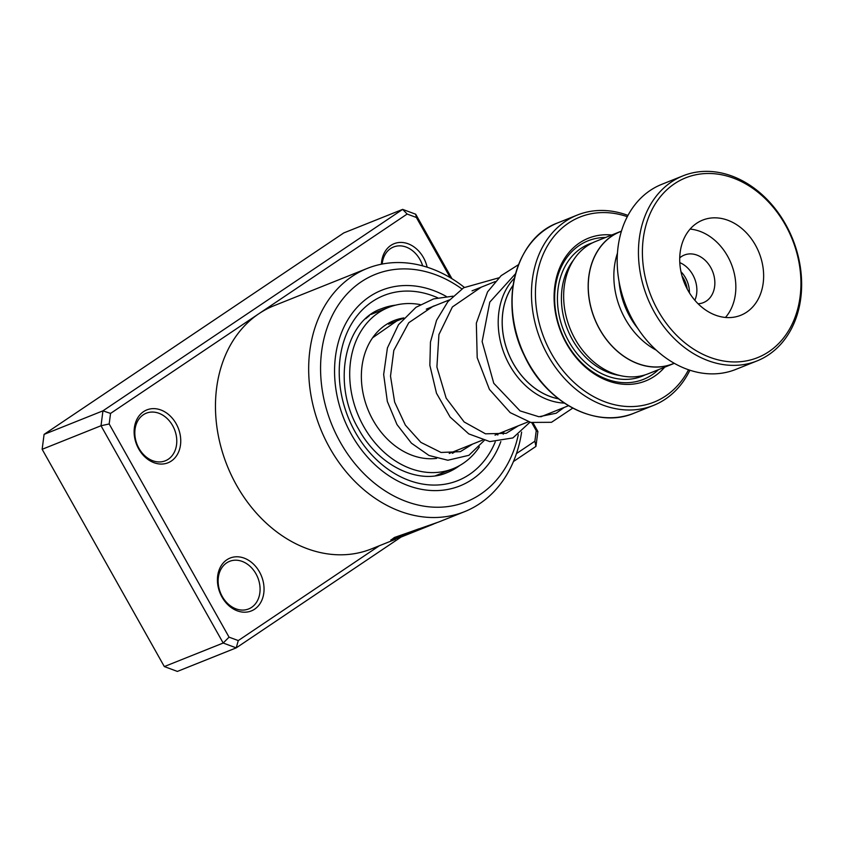 <?xml version="1.0" encoding="UTF-8"?>
<svg xmlns="http://www.w3.org/2000/svg" width="843" height="843" viewBox="0 0 843 843"><rect width="100%" height="100%" fill="white"/><g stroke="black" fill="none" stroke-linecap="round" stroke-linejoin="round"><path stroke-width="1.26" d="M617.445 253.195A71.075 55.859 68.2 0 0 622.513 313.659A71.075 55.859 68.2 0 0 656.212 350.119M689.426 292.858A24.205 19.02 68.2 0 0 686.476 279.655A24.205 19.02 68.2 0 0 680.986 271.752M687.224 289.033A24.205 19.02 68.2 0 0 684.579 280.413A24.205 19.02 68.2 0 0 682.029 276.04M621.407 231.267L620.058 231.804A71.075 55.859 68.2 0 0 596.939 323.891A71.075 55.859 68.2 0 0 672.862 363.797L674.2 363.259M558.456 398.781A68.346 53.71 -111.8 0 1 510.542 358.201A68.346 53.71 -111.8 0 1 513.092 285.387M513.102 285.282A68.399 53.752 68.2 0 0 510.51 358.222A68.399 53.752 68.2 0 0 558.54 398.844M564.41 403.091A71.244 55.986 -111.8 0 1 506.896 359.929A71.244 55.986 -111.8 0 1 514.43 278.158M621.439 231.161A71.191 55.944 68.2 0 0 620.016 231.699L595.495 241.509A71.191 55.944 68.2 0 0 572.334 333.744A71.191 55.944 68.2 0 0 648.383 373.712L672.904 363.902A71.191 55.944 68.2 0 0 674.305 363.312M611.776 234.997A76.892 60.422 68.2 0 0 563.461 337.79A76.892 60.422 68.2 0 0 664.663 367.2M605.569 237.484A74.616 58.631 68.2 0 0 563.735 337.485A74.616 58.631 68.2 0 0 658.446 369.687M627.287 216.683A99.674 78.325 68.2 0 0 548.414 244.291A99.674 78.325 68.2 0 0 547.581 346.157A99.674 78.325 68.2 0 0 688.52 369.761M689.89 370.225A102.519 80.57 -111.8 0 1 653.473 405.42A102.519 80.57 -111.8 0 1 543.967 347.853A102.519 80.57 -111.8 0 1 577.318 215.049A102.519 80.57 -111.8 0 1 627.961 215.408M620.016 231.699A71.191 55.944 68.2 0 0 596.855 323.933A71.191 55.944 68.2 0 0 672.904 363.902M789.132 232.183A96.819 76.091 68.2 0 0 680.048 180.434A96.819 76.091 68.2 0 0 654.21 303.248A96.819 76.091 68.2 0 0 763.305 354.998A96.819 76.091 68.2 0 0 789.132 232.183M650.596 304.945A99.674 78.325 -111.8 0 1 683.02 175.829A99.674 78.325 -111.8 0 1 789.491 231.793A99.674 78.325 -111.8 0 1 757.056 360.909A99.674 78.325 -111.8 0 1 650.596 304.945M685.96 286.525A51.254 40.285 68.2 0 0 740.712 315.303A51.254 40.285 68.2 0 0 757.393 248.906A51.254 40.285 68.2 0 0 702.64 220.118A51.254 40.285 68.2 0 0 685.96 286.525M725.454 317.463A51.254 40.285 68.2 0 0 729.595 260.023A51.254 40.285 68.2 0 0 690.101 229.085M698.078 303.765A25.627 20.137 68.2 0 0 703.399 302.626A25.627 20.137 68.2 0 0 711.734 269.433A25.627 20.137 68.2 0 0 684.358 255.039A25.627 20.137 68.2 0 0 679.732 257.884M679.795 262.626A25.627 20.137 -111.8 0 1 693.747 276.62A25.627 20.137 -111.8 0 1 694.864 300.287M637.782 328.422A69.769 54.827 -111.8 0 1 627.276 311.636A69.769 54.827 -111.8 0 1 619.068 281.615M757.056 360.909L735.802 369.413A99.674 78.325 -111.8 0 1 629.342 313.448A99.674 78.325 -111.8 0 1 661.766 184.332L683.02 175.829M381.405 264.196A28.472 22.382 -111.8 0 1 397.938 242.647A28.472 22.382 -111.8 0 1 423.418 257.547A28.472 22.382 -111.8 0 1 427.148 267.199M422.659 265.872A25.627 20.137 68.2 0 0 419.909 259.465A25.627 20.137 68.2 0 0 393.533 246.999A25.627 20.137 68.2 0 0 382.195 264.038M222.004 597.076A28.472 22.382 -111.8 0 1 226.851 559.794A28.472 22.382 -111.8 0 1 259.465 571.902A28.472 22.382 -111.8 0 1 254.618 609.183A28.472 22.382 -111.8 0 1 222.004 597.076M255.956 573.809A25.627 20.137 68.2 0 0 229.581 561.343A25.627 20.137 68.2 0 0 222.246 596.475A25.627 20.137 68.2 0 0 248.622 608.941A25.627 20.137 68.2 0 0 255.956 573.809M138.705 448.929A28.472 22.382 -111.8 0 1 143.552 411.647A28.472 22.382 -111.8 0 1 176.166 423.755A28.472 22.382 -111.8 0 1 171.319 461.037A28.472 22.382 -111.8 0 1 138.705 448.929M172.657 425.662A25.627 20.137 68.2 0 0 146.282 413.196A25.627 20.137 68.2 0 0 138.947 448.328A25.627 20.137 68.2 0 0 165.323 460.794A25.627 20.137 68.2 0 0 172.657 425.662M461.869 288.917A122.456 96.228 68.2 0 0 342.701 299.033A122.456 96.228 68.2 0 0 340.277 442.206A122.456 96.228 68.2 0 0 440.836 507.18A122.456 96.228 68.2 0 0 518.308 434.703M521.627 432.069A130.992 102.941 -111.8 0 1 464.567 511.659A130.992 102.941 -111.8 0 1 329.75 447.949A130.992 102.941 -111.8 0 1 367.263 268.411A130.992 102.941 -111.8 0 1 464.303 287.347M446.274 296.441A105.364 82.804 68.2 0 0 381.679 290.245A105.364 82.804 68.2 0 0 351.51 434.651A105.364 82.804 68.2 0 0 459.951 485.895A105.364 82.804 68.2 0 0 500.847 441.584A105.364 82.804 68.2 0 1 459.951 485.895A105.364 82.804 68.2 0 1 351.51 434.651A105.364 82.804 68.2 0 1 381.679 290.245A105.364 82.804 68.2 0 1 446.274 296.441M464.567 511.659L439.024 521.88L394.408 537.486L390.846 540.173L398.971 537.697M433.576 524.051L400.836 537.149L409.034 532.902L436.316 522.934M450.204 277.642L416.368 217.473L407.148 214.048L258.854 313.733A130.992 102.941 68.2 0 0 236.546 485.231A130.992 102.941 68.2 0 0 371.373 548.941L395.388 539.33M367.263 268.411L274.059 305.693A130.992 102.941 68.2 0 0 258.854 313.733L110.549 413.418L109.179 423.966L229.054 637.16L238.274 640.575L379.371 545.737M401.099 537.044L236.23 647.867L223.184 643.03L101.012 425.747L102.951 410.836L402.648 209.38L415.704 214.217L451.953 278.696M533.039 422.891L537.876 431.5L535.937 446.411L513.44 461.532M407.148 214.048L402.648 209.38L343.786 232.921L44.089 434.377L42.15 449.298L164.322 666.571L177.367 671.418L236.23 647.867L238.274 640.575M110.549 413.418L102.951 410.836L44.089 434.377M109.179 423.966L101.012 425.747L42.15 449.298M229.054 637.16L223.184 643.03L164.322 666.571M516.453 453.597L534.873 441.205L536.243 430.668L531.733 422.638M503.229 434.198A105.364 82.804 68.2 0 0 503.924 431.563A105.364 82.804 68.2 0 1 503.229 434.198M535.937 446.411L534.873 441.205M536.243 430.668L537.876 431.5M416.368 217.473L415.704 214.217M390.941 539.826L398.739 537.381M398.823 537.634L398.644 537.107L404.018 534.241L418.918 528.814M457.538 450.12A72.614 57.071 -111.8 0 1 452.438 453.313M436.632 458.371A72.614 57.071 -111.8 0 1 362.785 391.816A72.614 57.071 -111.8 0 1 393.85 320.646A72.614 57.071 -111.8 0 1 403.881 317.927M365.757 318.686L369.382 315.63M479.372 446.906A86.861 68.251 -111.8 0 1 453.081 468.708A86.861 68.251 -111.8 0 1 351.405 392.543A86.861 68.251 -111.8 0 1 388.56 307.421A86.861 68.251 -111.8 0 1 420.309 304.608M391.626 322.795L393.449 322.289M573.472 260.108A68.346 53.71 68.2 0 0 569.742 334.523A68.346 53.71 68.2 0 0 619.605 375.441M592.429 242.879A71.191 55.944 68.2 0 0 566.117 336.231A71.191 55.944 68.2 0 0 645.222 374.84M634.126 413.154C596.591 429.414 545.769 402.669 524.378 355.662C498.361 304.175 514.883 238.253 557.971 222.784A102.519 80.57 68.2 0 0 524.609 355.598A102.519 80.57 68.2 0 0 634.126 413.154L653.473 405.42M524.388 355.662A102.182 80.306 -111.8 0 1 524.177 252.995M588.825 414.587A102.182 80.306 -111.8 0 1 524.388 355.672M498.139 433.871A99.674 78.325 -111.8 0 1 497.77 435.041M495.241 441.953A99.674 78.325 -111.8 0 1 355.261 432.132A99.674 78.325 -111.8 0 1 352.153 322.869A99.674 78.325 -111.8 0 1 437.738 297.811M395.63 305.155A88.283 69.379 68.2 0 0 381.489 308.717C345.24 320.677 331.12 383.049 358.644 429.171C379.023 466.643 419.445 484.883 447.064 472.649A88.283 69.379 68.2 0 0 459.772 465.484M388.612 324.218L403.618 318.211M426.295 309.149L449.403 299.897M472.048 290.846L495.189 281.583M557.971 222.784L577.318 215.049M449.224 453.439L482.565 440.099M495.01 435.125L528.35 421.785M540.795 416.811L568.551 405.704M370.962 314.46L388.56 307.421M435.483 475.747L453.081 468.708M373.259 313.543A8.546 8.546 0 0 0 372.343 313.522M449.224 470.257A8.546 8.546 0 0 0 450.773 469.635M456.39 450.573L454.567 452.09M372.627 337.769L396.768 320.951M515.526 273.754L489.783 302.121L482.133 341.573L493.766 383.28L520.047 410.889L538.898 416.748L556.127 413.239L564.157 407.464M481.258 287.157L452.385 306.957L438.929 334.576L436.906 367.032L446.168 398.159L464.166 421.974L485.494 433.818L506.2 433.323L518.361 425.778M435.494 305.472L433.218 306.209L408.75 322.732L393.818 350.414L390.509 376.115L394.64 402.09L405.357 425.114L420.889 442.385L441.026 452.459L460.383 451.648L472.586 444.092M518.508 264.67L501.111 275.682L487.56 291.889L476.337 323.196L477.201 357.717L489.414 389.392L510.184 412.627L530.784 422.427L551.501 422.301L572.776 408.096M498.761 277.853L463.661 287.748L447.886 301.668L436.569 320.287L430.457 342.079L429.856 365.304L436.484 393.228L450.12 417.053L468.75 433.882L489.794 441.606L512.892 437.928L529.952 422.217M452.976 296.167L433.565 298.907L415.989 307.305L398.497 324.703L387.411 347.948L383.66 374.503L387.337 401.468L396.99 424.566L411.416 443.176L429.024 455.483L447.865 460.246L468.908 455.304L484.167 440.541"/></g></svg>
